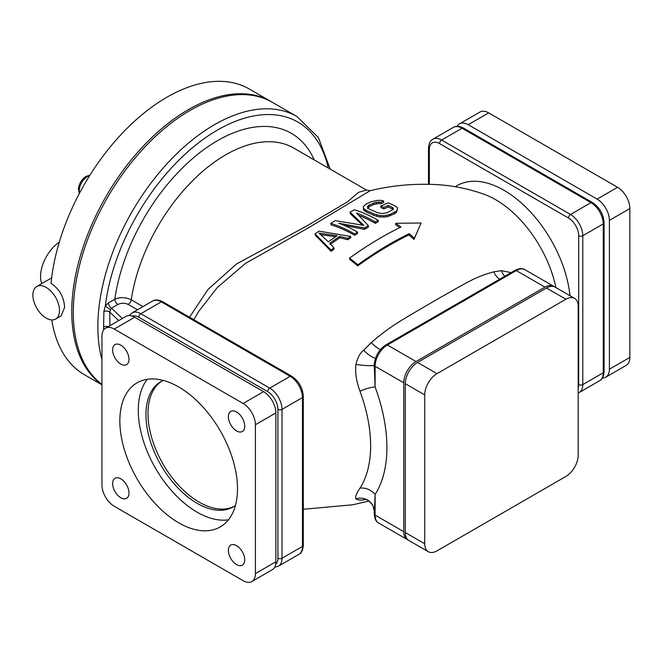 <?xml version="1.0" encoding="UTF-8"?>
<svg xmlns="http://www.w3.org/2000/svg" width="663" height="663" viewBox="0 0 663 663"><rect width="100%" height="100%" fill="white"/><g stroke="black" fill="none" stroke-linecap="round" stroke-linejoin="round"><path stroke-width="0.99" d="M189.535 317.212L208 289.466L236.575 263.924L307.126 225.793L347.677 201.709L358.492 192.369L366.415 190.032L293.742 148.081A135.998 78.524 120 0 0 197.375 176.126A135.998 78.524 120 0 0 131.241 299.809C125.813 297.173 120.343 296.958 114.84 299.17L108.425 302.875L105.342 305.776L103.884 311.395L103.577 330.041M103.884 311.395A4.343 2.42 178.9 0 1 109.785 312.149L109.892 325.69M328.26 168.012A160.595 92.721 120 0 0 213.561 132.393A160.595 92.721 120 0 0 105.342 305.776A4.343 0.613 -144.2 0 0 110.58 309.654L109.785 312.149L118.71 320.602M108.425 302.875A4.343 2.503 -120 0 0 111.492 308.196L110.588 309.654M198.726 311.361L217.331 287.485L245.501 263.377L307.731 228.263L370.111 190.712L366.415 190.041M511.074 272.617L501.435 270.678L493.869 271.838C474.89 276.869 466.868 282.645 436.826 299.485C403.079 319.442 391.029 325.318 371.321 342.589L363.597 350.263C360.158 352.923 357.614 357.655 355.965 364.451C354.945 372.167 356.288 381.084 359.992 391.22A14.47 3.365 159.7 0 1 375.109 386.952A138.211 79.8 60 0 1 375.109 494.432L374.305 513.651A2.892 1.674 0 0 0 374.264 513.941A2.892 1.674 0 0 0 375.109 515.118L375.109 494.432A14.47 11.321 -147.3 0 0 359.992 488.142C356.288 493.72 354.945 497.283 355.965 498.825C357.689 500.051 360.233 500.383 363.597 499.803L366.034 499.521M339.812 237.752L339.647 236.359L329.801 243.155L333.912 247.871L334.061 249.172L331.119 251.31L315.431 235.315L315.024 233.873L318.961 231.147L350.652 236.434L350.727 237.802L347.785 239.716L339.812 237.752L330.008 244.506M357.548 232.091L357.589 233.475L354.647 235.307A144.484 83.422 -120 0 0 331.119 224.89L330.779 223.39L335.213 220.638L363.879 225.387L349.989 212.143L354.423 209.79A146.15 84.375 60 0 1 378.233 220.331L375.283 221.89A146.324 84.483 -120 0 0 356.537 213.047L368.388 225.693L364.443 227.956L338.801 223.24A146.374 84.508 60 0 1 357.548 232.091L354.597 233.923A146.216 84.416 -120 0 0 330.779 223.39M368.388 225.693L368.371 227.111L364.451 229.373L344.064 225.321M378.233 220.331L378.175 221.774L375.233 223.332A144.592 83.48 -120 0 0 359.222 215.541M362.28 224.981L350.238 213.71L349.989 212.143M383.653 201.013L380.695 202.265L376.194 202.207L369.283 204.933L367.352 207.096L369.424 209.16A145.553 84.035 60 0 1 377.023 212.525L382.045 213.602L387.018 212.765L392.91 209.583L393.374 208.397L392.347 207.403A143.664 82.941 -120 0 0 388.294 205.431L383.86 207.386A144.401 83.372 -120 0 0 380.819 206.036L388.211 202.837A143.109 82.626 60 0 1 395.811 206.408L397.344 207.676L397.402 209.624L396.441 211.049L390.051 214.472L384.101 215.732L380.106 215.591L374.065 213.992A145.835 84.201 -120 0 0 366.473 210.627L363.39 208.19L363.332 206.549L366.241 203.955L370.675 201.942L376.625 200.475L380.628 200.317L383.653 201.013L383.695 202.588L380.753 203.831L378.764 203.5L373.824 204.486L369.415 206.508L367.484 208.663M397.402 209.624L396.308 212.525L394.352 213.9L386.993 216.809L380.065 217.066L374.089 215.492A144.12 83.207 -120 0 0 366.581 212.168L363.548 209.748L363.39 208.19M393.283 209.898L392.272 208.911A141.973 81.963 -120 0 0 388.261 206.964L383.852 208.911A142.702 82.386 -120 0 0 380.844 207.577L380.819 206.036M399.723 227.624A143.805 83.024 -120 0 0 395.571 224.641L395.786 223.265L421.121 223L414.416 238.232A145.52 84.019 -120 0 0 409.237 233.658C391.916 242.128 374.786 252.504 357.846 264.794A143.78 83.016 -120 0 0 349.567 258.122C366.515 245.865 383.645 235.498 400.958 227.011A145.52 84.019 -120 0 0 395.786 223.265M421.121 223L413.985 239.434A143.805 83.024 -120 0 0 408.872 234.917C391.626 243.362 374.57 253.689 357.713 265.888A142.089 82.038 -120 0 0 349.534 259.299L349.567 258.122M335.561 236.732L320.884 234.702M363.597 499.803A14.47 10.923 84.5 0 1 365.089 499.256M355.965 498.825A14.47 13.998 153.2 0 1 372.962 505.712A14.47 13.998 153.2 0 1 372.971 505.728A14.47 13.998 153.2 0 1 373.07 505.935M355.965 364.451A14.47 1.591 -173.4 0 0 374.264 365.238M374.288 365.321L375.109 386.952L375.109 366.274A17.362 10.028 -60 0 1 387.383 345.009L516.286 270.587A17.362 10.028 -60 0 1 524.972 269.725C522.56 268.076 519.187 268.316 514.844 270.438A2.892 1.674 60 0 1 516.286 270.587L544.936 287.12L416.032 361.542A17.362 10.028 120 0 0 403.75 382.808L403.75 531.66A17.362 10.028 120 0 0 407.347 539.607A17.362 10.028 120 0 0 408.151 539.989M363.597 350.263A14.47 4.5 -136.6 0 0 375.465 358.335M513.543 272.17L387.308 344.967M501.435 270.678A14.47 10.923 -95.5 0 0 504.767 276.264M554.351 286.764A17.362 10.028 120 0 0 553.613 286.259A17.362 10.028 120 0 0 544.936 287.12M347.785 239.716L347.702 238.357L339.647 236.359M350.652 236.434L347.702 238.357M331.119 251.31L330.953 250.017L315.024 233.873M333.912 247.871L330.953 250.017M337.127 235.688L319.019 233.136L328.268 241.804L337.127 235.688M354.647 235.307L354.597 233.923M375.233 223.332L375.283 221.89M364.451 229.373L364.443 227.956M392.272 208.911L392.347 207.403M388.261 206.964L388.294 205.431M383.852 208.911L383.86 207.386M396.308 212.525L396.441 211.049M394.352 213.9L394.485 212.433M389.943 215.931L390.051 214.472M386.993 216.809L387.084 215.351M384.026 217.191L384.101 215.732M380.065 217.066L380.106 215.591M377.081 216.503L377.098 215.019M374.089 215.492L374.065 213.992M366.581 212.168L366.473 210.627M364.567 210.958L364.426 209.409M380.753 203.831L380.695 202.265M378.764 203.5L378.681 201.925M376.286 203.79L376.194 202.207M373.824 204.486L373.717 202.911M369.415 206.508L369.283 204.933M367.957 207.602L367.816 206.036M413.985 239.434L414.416 238.232M408.872 234.917L409.237 233.658M357.713 265.888L357.846 264.794M330.215 169.14L318.389 137.539L296.958 116.522L272.402 102.342A164.938 95.223 120 0 0 145.305 146.531A164.938 95.223 120 0 0 73.303 312.522A164.938 95.223 120 0 0 101.953 384.383M101.953 384.606A164.938 95.223 -60 0 1 71.77 311.635A164.938 95.223 -60 0 1 143.763 145.645A164.938 95.223 -60 0 1 270.869 101.456A164.938 95.223 -60 0 1 271.631 101.911M55.601 319.06A18.813 10.857 -120 0 0 58.485 303.994A18.813 10.857 -120 0 0 46.195 287.419A18.813 10.857 -120 0 0 36.788 286.491A18.813 10.857 -120 0 0 33.904 301.557A18.813 10.857 -120 0 0 46.195 318.132A18.813 10.857 -120 0 0 55.601 319.06L61.095 315.895L64.609 307.499C64.079 297.596 59.902 289.772 52.07 284.029L51.043 283.482A164.938 95.223 -60 0 1 128.489 126.931A164.938 95.223 -60 0 1 249.387 89.057L270.869 101.456M101.953 384.847L84.45 374.736A164.938 95.223 -60 0 1 51.797 319.939M41.719 283.64A28.94 16.708 -60 0 1 40.567 276.488A28.94 16.708 -60 0 1 59.289 242.136M101.953 484.993A17.362 10.028 -120 0 0 114.227 506.259L243.13 580.68A17.362 10.028 -120 0 0 251.816 581.542A17.362 10.028 -120 0 0 255.412 573.594L255.412 424.743A17.362 10.028 -120 0 0 243.13 403.485L114.227 329.055A17.362 10.028 -120 0 0 105.55 328.202A17.362 10.028 -120 0 0 101.953 336.149L101.953 484.993M178.678 386.943A83.19 48.034 60 0 1 233.028 460.255A83.19 48.034 60 0 1 220.273 526.919A83.19 48.034 60 0 1 178.678 522.8A83.19 48.034 -120 0 1 124.329 449.489A83.19 48.034 -120 0 1 137.084 382.824A83.19 48.034 -120 0 1 178.678 386.943M120.807 345.183A11.578 6.68 -120 0 0 115.022 344.611A11.578 6.68 -120 0 0 113.249 353.885A11.578 6.68 -120 0 0 120.807 364.078A11.578 6.68 -120 0 0 126.592 364.658A11.578 6.68 -120 0 0 128.365 355.376A11.578 6.68 -120 0 0 120.807 345.183M244.738 426.185A11.578 6.68 -120 0 0 239.683 414.532A11.578 6.68 -120 0 0 230.765 411.433A11.578 6.68 -120 0 0 228.37 416.729A11.578 6.68 -120 0 0 233.417 428.381A11.578 6.68 -120 0 0 242.343 431.48A11.578 6.68 -120 0 0 244.738 426.185M236.55 564.561A11.578 6.68 -120 0 0 242.343 565.133A11.578 6.68 -120 0 0 244.117 555.859A11.578 6.68 -120 0 0 236.55 545.657A11.578 6.68 -120 0 0 230.765 545.085A11.578 6.68 -120 0 0 228.992 554.359A11.578 6.68 -120 0 0 236.55 564.561M112.627 483.559A11.578 6.68 -120 0 0 117.674 495.203A11.578 6.68 -120 0 0 126.592 498.311A11.578 6.68 -120 0 0 128.995 493.007A11.578 6.68 -120 0 0 123.94 481.363A11.578 6.68 -120 0 0 115.022 478.263A11.578 6.68 -120 0 0 112.627 483.559M228.453 519.817A83.19 48.034 60 0 1 197.093 512.168A83.19 48.034 -120 0 1 145.595 447.326A83.19 48.034 -120 0 1 147.327 379.294M235.448 505.471A72.342 41.769 60 0 1 233.268 506.888A72.342 41.769 60 0 1 197.093 503.308A72.342 41.769 -120 0 1 149.838 439.561A72.342 41.769 -120 0 1 160.927 381.59A72.342 41.769 -120 0 1 163.247 380.413M234.271 506.275A72.342 41.769 60 0 1 199.14 502.123A72.342 41.769 -120 0 1 152.167 439.304A72.342 41.769 -120 0 1 161.963 381.026M255.412 573.594L275.874 561.776A17.362 10.028 60 0 1 272.278 569.724L251.816 581.542M275.874 561.776L275.874 412.933A17.362 10.028 60 0 0 263.592 391.667L134.688 317.245A17.362 10.028 60 0 0 126.011 316.384L105.55 328.202M459.525 123.832L479.987 112.014A17.362 10.028 60 0 1 488.664 112.876L617.576 187.297A17.362 10.028 60 0 1 629.85 208.563L629.85 357.415A17.362 10.028 60 0 1 626.253 365.363L605.791 377.172A17.362 10.028 -120 0 0 609.388 369.225L609.388 220.381A17.362 10.028 -120 0 0 597.114 199.115L468.211 124.694A17.362 10.028 -120 0 0 459.525 123.832A17.362 10.028 -120 0 0 457.155 126.318M602.452 377.985A17.362 10.028 -120 0 0 605.791 377.172M565.912 299.228L546.469 288.007A17.362 10.028 -60 0 1 555.155 287.145L574.589 298.367A17.362 10.028 120 0 0 565.912 299.228L437 373.65A17.362 10.028 120 0 0 424.726 394.916L424.726 543.768A17.362 10.028 120 0 0 428.323 551.715A17.362 10.028 120 0 0 437 550.854L565.912 476.432A17.362 10.028 120 0 0 578.186 455.166L578.186 306.323A17.362 10.028 120 0 0 574.589 298.367M546.469 288.007L417.566 362.429A17.362 10.028 -60 0 0 405.292 383.695L405.292 532.546A17.362 10.028 -60 0 0 408.88 540.494L428.323 551.715M137.465 309.77L128.224 304.441C124.826 302.825 121.387 302.842 117.915 304.491L111.492 308.196L122.365 318.489M296.958 116.522A164.938 95.223 120 0 0 169.852 160.711A164.938 95.223 120 0 0 97.859 326.693A164.938 95.223 120 0 0 101.953 359.694M314.204 159.891A147.576 85.204 120 0 0 206.657 147.592A147.576 85.204 120 0 0 114.84 299.17A4.343 2.503 -120 0 0 117.915 304.491M103.561 326.917A4.343 2.503 180 0 1 108.177 326.685M142.984 306.588L131.241 299.809A4.343 2.503 -60 0 1 128.224 304.441M555.942 287.601A88.361 51.018 -120 0 0 484.951 194.582C468.459 188.607 451.627 185.242 434.464 184.505C412.577 183.543 391.129 185.615 370.111 190.72M359.992 391.22A124.644 71.96 60 0 1 359.992 488.142M371.338 342.572A14.47 5.089 -134.6 0 0 380.371 349.658M493.852 271.838A14.47 10.666 -99.6 0 0 499.645 279.214M407.347 539.607L378.706 523.066A17.362 10.028 -60 0 1 375.109 515.118L403.75 531.66M403.75 382.808L375.109 366.274A2.892 1.674 0 0 1 374.264 365.089C374.893 356.462 378.788 349.724 385.941 344.859A2.892 1.674 60 0 1 387.383 345.009L416.032 361.542M374.305 364.807A2.892 1.674 0 0 0 374.264 365.089L374.264 367.982M455.274 186.742A93.98 54.258 60 0 1 524.425 205.803A93.98 54.258 60 0 1 569.965 295.698M578.186 387.979A14.47 8.354 -120 0 0 578.7 384.581L578.7 235.738A14.47 8.354 -120 0 0 568.464 218.011L439.561 143.589A14.47 8.354 -120 0 0 429.334 149.498L429.334 184.297M429.334 149.498A2.892 1.674 180 0 1 428.48 148.321L428.48 184.281M578.186 393.018L579.197 392.529A17.362 10.028 -120 0 0 582.785 384.581L582.785 235.738A17.362 10.028 -120 0 0 570.511 214.472L441.608 140.05A17.362 10.028 -120 0 0 432.922 139.189C430.262 140.506 428.779 143.556 428.48 148.321M578.7 384.581A2.892 1.674 0 0 0 582.785 384.581L603.247 372.772A17.362 10.028 60 0 1 599.659 380.719L579.197 392.529M578.7 235.738A2.892 1.674 0 0 0 582.785 235.738L603.247 223.92L603.247 372.772A2.892 1.674 180 0 0 604.101 371.587C603.769 376.41 602.286 379.451 599.659 380.719M568.464 218.011A2.892 1.674 -60 0 1 570.511 214.472L590.973 202.654A17.362 10.028 60 0 1 603.247 223.92A2.892 1.674 180 0 0 604.101 222.743L604.101 371.587M439.561 143.589A2.892 1.674 -60 0 1 441.608 140.05L462.07 128.232L590.973 202.654A2.892 1.674 120 0 1 592.424 202.513C599.576 207.378 603.463 214.116 604.101 222.743M432.922 139.189L453.384 127.379A17.362 10.028 60 0 1 462.07 128.232A2.892 1.674 120 0 1 463.512 128.092L592.424 202.513M275.651 564.346A14.47 8.354 -120 0 0 277.921 558.238L277.921 409.386A14.47 8.354 -120 0 0 267.686 391.667L138.782 317.245A14.47 8.354 -120 0 0 132.351 316.16M138.782 317.245A2.892 1.674 -60 0 1 140.829 313.698A17.362 10.028 -120 0 0 132.144 312.845L129.343 315.571M140.829 313.698L161.291 301.889L290.195 376.311A17.362 10.028 60 0 1 302.469 397.576L302.469 546.42A17.362 10.028 60 0 1 298.872 554.367C301.508 553.108 302.991 550.066 303.314 545.243A2.892 1.674 180 0 1 302.469 546.42L282.007 558.238L282.007 409.386A17.362 10.028 -120 0 0 269.733 388.128L140.829 313.698M132.144 312.845L152.606 301.027A17.362 10.028 60 0 1 161.291 301.889A2.892 1.674 120 0 1 162.733 301.748L291.637 376.17A2.892 1.674 120 0 0 290.195 376.311L269.733 388.128A2.892 1.674 -60 0 0 267.686 391.667M291.637 376.17C298.789 381.026 302.684 387.772 303.314 396.391A2.892 1.674 180 0 1 302.469 397.576L282.007 409.386A2.892 1.674 0 0 1 277.921 409.386M274.648 567.246L278.41 566.185A17.362 10.028 -120 0 0 282.007 558.238A2.892 1.674 0 0 1 277.921 558.238M89.654 175.62A11.578 6.68 120 0 0 87.425 176.549A11.578 6.68 120 0 0 79.552 193.124M114.227 329.055L134.688 317.245M243.13 403.485L263.592 391.667M255.412 424.743L275.874 412.933M629.85 357.415L609.388 369.225M629.85 208.563L609.388 220.381M617.576 187.297L597.114 199.115M488.664 112.876L468.211 124.694M424.726 543.768L405.292 532.546M424.726 394.916L405.292 383.695M437 373.65L417.566 362.429M303.314 509.275L352.782 504.775L368.943 501.029M193.878 319.723L198.651 311.469M372.962 505.712C367.517 497.648 363.465 499.471 364.343 499.14M378.706 523.066C376.037 521.748 374.562 518.698 374.264 513.941L374.264 511.04L372.971 505.728M385.941 344.859L514.844 270.438M553.613 286.259L524.972 269.725M453.384 127.379C455.862 125.73 459.244 125.97 463.512 128.092M152.606 301.027C155.084 299.378 158.457 299.618 162.733 301.748M303.314 396.391L303.314 545.243M278.41 566.185L298.872 554.367M51.648 277.905L36.788 286.491M79.311 193.571L78.4 189.054L78.905 186.005L80.571 182.06L83.19 178.596L85.975 176.408L89.928 175.189"/></g></svg>
